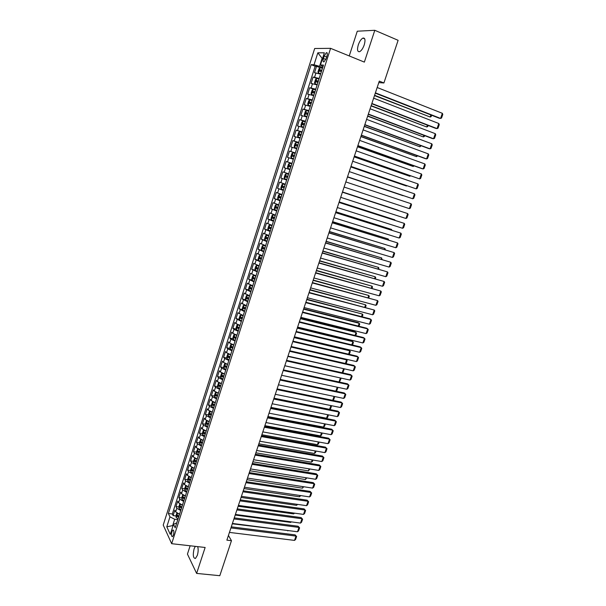 <?xml version="1.0" encoding="UTF-8"?>
<svg xmlns="http://www.w3.org/2000/svg" width="606" height="606" viewBox="0 0 606 606"><rect width="100%" height="100%" fill="white"/><g stroke="black" fill="none" stroke-linecap="round" stroke-linejoin="round"><path stroke-width="0.91" d="M195.284 546.362L194.094 548.831C192.716 555.043 193.162 558.262 195.435 558.49L197.329 555.369C198.314 551.914 198.427 548.998 197.662 546.635M364.251 44.836C365.554 39.973 365.1 37.723 362.896 38.095C361.085 39.087 359.547 41.367 358.275 44.942C356.972 49.79 357.426 52.025 359.646 51.669C361.434 50.684 362.971 48.412 364.251 44.836M173.445 535C174.164 531.795 173.975 530.152 172.884 530.083L171.922 531.742C171.203 534.939 171.392 536.583 172.49 536.658L173.445 535M190.14 545.779L187.443 554.096L196.624 573.412L219.804 575.7L231.462 540.681L228.432 535.446M314.681 48.503L163.219 525.069L171.665 543.696L330.588 48.336L314.681 48.503M330.588 48.336L364.357 62.107L374.796 30.3L357.275 31.209L349.245 55.941M320.597 74.091L314.476 72.75L316.537 66.296L320.12 67.713M319.21 78.416L313.105 77.045L316.741 78.454M313.105 77.045L311.052 83.477L317.135 84.885M313.688 95.634L307.643 94.15L309.681 87.749L313.658 89.264M310.257 106.338L304.242 104.785L306.28 98.414L310.954 100.164M306.841 117.003L300.864 115.382L302.894 109.027L308.712 111.171M303.439 127.616L297.493 125.927L299.515 119.609L305.333 121.708M300.053 138.191L294.145 136.441L296.152 130.138L301.97 132.199M296.675 148.728L290.804 146.902L292.804 140.63L298.622 142.652M293.312 159.219L287.471 157.325L289.471 151.076L295.289 153.06M289.963 169.665L284.161 167.703L286.146 161.484L291.963 163.431M284.161 167.703L289.979 169.627M288.63 173.831L282.835 171.846L280.858 178.043L286.676 179.929M285.297 184.216L279.54 182.171L277.571 188.345L283.388 190.193M281.987 194.564L276.26 192.45L274.298 198.601L280.108 200.412M278.684 204.873L272.988 202.692L271.034 208.82L276.851 210.593M275.389 215.138L269.738 212.895L267.784 218.993L273.601 220.735M272.117 225.356L266.488 223.053L264.549 229.129L269.155 230.477M268.852 235.537L263.262 233.174L261.33 239.226L265.261 240.355M265.602 245.68L260.042 243.256L258.118 249.278L263.845 251.164M262.368 255.785L256.838 253.293L254.921 259.3L258.497 260.277M259.141 265.845L253.641 263.292L251.732 269.276L255.27 270.223M255.929 275.866L250.467 273.253L248.566 279.214L252.066 280.131M252.732 285.85L247.293 283.176L245.4 289.115L248.877 290.001M249.543 295.796L244.142 293.062L242.256 298.97L245.695 299.834M246.369 305.697L240.999 302.909L239.12 308.795L242.529 309.628M243.203 315.567L237.87 312.711L235.992 318.582L239.378 319.392M240.059 325.392L235.878 323.543L234.749 322.483L232.886 328.323L236.234 329.111M236.916 335.179L232.757 333.315L231.643 332.217L229.788 338.034L233.105 338.792M233.795 344.935L229.644 343.041L228.545 341.905L226.697 347.708L229.992 348.442M230.681 354.646L226.546 352.73L225.462 351.563L223.622 357.335L226.894 358.048M227.583 364.32L223.462 362.388L222.394 361.184L220.561 366.933L223.803 367.622M224.493 373.955L220.387 372.001L219.334 370.766L217.509 376.493L220.728 377.159M221.417 383.56L217.327 381.583L216.289 380.31L214.463 386.014L217.668 386.658M218.349 393.12L214.282 391.128L213.251 389.817L211.441 395.506L214.615 396.127M215.297 402.649L211.244 400.634L210.229 399.286L208.419 404.952L211.577 405.55M212.259 412.141L208.214 410.103L207.214 408.724L205.419 414.368L208.555 414.943M209.229 421.594L205.199 419.534L204.214 418.125L202.419 423.745L205.54 424.306M206.207 431.01L202.199 428.934L201.23 427.488L199.442 433.085L202.533 433.623M203.199 440.388L199.207 438.297L198.253 436.812L196.465 442.395L199.548 442.918M200.207 449.735L196.23 447.622L195.284 446.107L193.511 451.667L196.564 452.167M197.223 459.045L193.261 456.909L192.329 455.364L190.557 460.908L193.602 461.386M194.253 468.324L190.299 466.165L189.383 464.59L187.618 470.104L190.64 470.567M191.291 477.558L187.36 475.384L186.451 473.778L184.694 479.278L187.701 479.717M188.337 486.762L184.421 484.573L183.527 482.929L181.777 488.406L184.769 488.837M185.398 495.935L181.497 493.723L180.618 492.049L178.876 497.503L181.845 497.92M184.603 498.427L184.216 498.238L184.641 498.299M182.474 505.071L178.581 502.836L177.717 501.139L175.982 506.571L178.937 506.964M181.209 507.267L181.747 507.336M378.803 82.613L383.909 82.969L379.295 81.121L226.871 540.143L231.462 540.681M324.225 56.04L323.445 58.487C322.786 60.956 322.99 62.085 324.043 61.857L326.157 58.524L326.945 56.07C327.604 53.593 327.399 52.464 326.346 52.692L324.225 56.04L326.642 57.017M176.778 522.842L173.513 524.304L175.187 527.811L323.483 65.092L320.445 64.986L322.99 66.615M173.513 524.304L170.278 534.394L166.794 526.803L169.96 516.85L168.362 513.494L311.143 64.668L314.029 64.766L317.839 52.813L324.339 52.82L320.445 64.986M316.537 66.296L315.15 66.243L172.324 514.002L173.096 515.6L176.035 515.979M179.558 514.168L175.679 511.918L174.823 510.191L173.096 515.6M180.724 510.532L176.838 508.29L175.982 506.571M183.641 501.42L179.747 499.2L178.876 497.503M186.572 492.269L182.664 490.065L181.777 488.406M189.519 483.088L185.595 480.899L184.694 479.278M192.473 473.869L188.534 471.703L187.618 470.104M195.435 464.613L191.481 462.469L190.557 460.908M198.412 455.326L194.443 453.197L193.511 451.667M201.404 446.001L197.42 443.895L196.465 442.395M204.404 436.646L200.404 434.555L199.442 433.085M207.411 427.245L203.396 425.177L202.419 423.745M210.433 417.814L206.404 415.769L205.419 414.368M213.471 408.346L209.426 406.315L208.419 404.952M216.516 398.839L212.456 396.832L211.441 395.506M219.577 389.302L215.501 387.31L214.463 386.014M222.644 379.72L218.554 377.758L217.509 376.493M225.727 370.107L221.622 368.16L220.561 366.933M228.818 360.456L224.697 358.532L223.622 357.335M231.924 350.768L227.788 348.859L226.697 347.708M235.045 341.034L230.886 339.155L229.788 338.034M238.173 331.27L233.999 329.406L232.886 328.323M241.317 321.468L235.992 318.582M244.468 311.62L239.12 308.795M247.634 301.743L242.256 298.97M250.816 291.819L245.4 289.115M254.005 281.866L248.566 279.214M257.209 271.867L251.732 269.276M260.428 261.83L254.921 259.3M263.655 251.748L258.118 249.278M266.898 241.627L261.33 239.226M270.155 231.469L264.549 229.129M273.427 221.273L267.784 218.993M276.707 211.032L271.034 208.82M280.002 200.753L274.298 198.601M283.313 190.428L277.571 188.345M286.63 180.065L280.858 178.043M286.146 161.484L291.971 163.4M289.471 151.076L295.327 152.924M292.804 140.63L298.697 142.41M296.152 130.138L302.083 131.85M299.515 119.609L305.477 121.253M302.894 109.027L308.893 110.61M306.28 98.414L312.317 99.922M309.681 87.749L315.756 89.188M322.4 58.896L321.983 58.729L319.544 66.342L314.029 64.766M322.68 67.584L319.544 66.342M374.796 30.3L398.119 40.314L383.909 82.969M196.624 573.412L205.139 547.476L171.665 543.696M322.445 58.737L317.839 52.813M173.074 525.667L172.665 525.614L172.915 526.152M177.8 519.66L174.695 519.266L172.665 525.614L166.794 526.803M315.15 66.243L311.143 64.668M178.247 516.259L178.861 516.342M172.324 514.002L168.362 513.494M169.96 516.85L174.695 519.266M377.174 87.506L442.342 113.307L440.577 118.412L439.252 118.238L375.303 93.157M375.402 92.839L440.577 118.412L441.547 118.026L442.781 114.458L442.342 113.307M322.475 68.236L320.173 67.667L318.983 68.713L317.953 71.94L318.445 73.068L320.741 73.644M318.445 73.068L320.688 73.796M374.493 95.589L430.177 117.019L374.591 95.293M321.816 70.288L319.839 69.781L319.536 71.076L321.4 71.591M320.589 71.341L321.165 70.304L321.763 70.447M431.623 115.246L431.139 116.64L430.177 117.019L430.889 114.958M373.637 98.164L438.812 123.51L437.055 128.593L435.744 128.389L371.781 103.755M371.872 103.482L437.055 128.593L438.024 128.199L439.252 124.647L438.812 123.51M370.115 108.785L435.297 133.676L433.54 138.736L432.245 138.509L368.274 114.314M368.35 114.072L433.54 138.736L434.517 138.327L435.744 134.79L435.297 133.676M366.6 119.359L431.79 143.796L430.048 148.841L428.76 148.584L364.782 124.828M364.85 124.631L430.048 148.841L431.017 148.417L432.245 144.887L431.79 143.796M363.1 129.889L428.298 153.879L426.563 158.901L425.283 158.62L361.305 135.305M361.358 135.138L426.563 158.901L427.541 158.469L428.76 154.954L428.298 153.879M319.006 79.038L316.718 78.454L315.544 79.469L314.514 82.689L314.999 83.833L317.279 84.423M314.999 83.833L317.241 84.56M371.069 105.906L426.753 126.987L371.152 105.641M318.355 81.09L316.385 80.568L316.082 81.863L317.938 82.378M317.15 82.136L317.711 81.083L318.309 81.227M428.109 125.45L427.715 126.601L426.753 126.987L427.374 125.169M315.559 89.802L313.279 89.196L312.12 90.188L311.09 93.392L311.552 94.528L313.84 95.165M313.249 89.226L311.552 94.528L313.802 95.286M367.653 116.178L423.329 136.918L367.728 115.951M314.908 91.839L312.938 91.309L312.643 92.597L314.491 93.127M313.719 92.885L314.264 91.817L314.87 91.968M424.609 135.623L424.298 136.517L423.329 136.918L423.874 135.343M312.128 100.52L309.855 99.899L308.704 100.854L307.681 104.05L308.136 105.202L310.408 105.861M309.825 99.922L308.136 105.202L310.378 105.959M364.259 126.412L419.928 146.811L364.32 126.222M311.476 102.55L309.507 102.013L309.219 103.293L311.06 103.838M310.31 103.596L310.833 102.505L311.439 102.656M421.125 145.751L419.928 146.811L420.39 145.478M308.704 111.193L306.447 110.557L305.303 111.489L304.288 114.663L304.75 115.867L307 116.519M304.75 115.867L306.969 116.594M360.873 136.608L416.534 156.666L360.926 136.448M308.053 113.216L306.098 112.671L305.81 113.943L307.643 114.496M306.924 114.261L307.409 113.148L308.03 113.307M417.648 155.84L416.534 156.666L416.913 155.568M359.616 140.38L424.821 163.923L423.094 168.93L421.829 168.619L357.835 145.735M357.881 145.607L423.094 168.93L424.071 168.483L425.283 164.983L424.821 163.923M305.295 121.829L303.053 121.17L301.917 122.071L300.909 125.237L301.356 126.457L303.598 127.124M301.356 126.457L303.576 127.192M357.502 146.758L413.156 166.483L357.54 146.637M304.651 123.844L302.697 123.283L302.417 124.556L304.242 125.116M303.545 124.889L304.007 123.753L304.629 123.912M414.186 165.885L413.156 166.483L413.459 165.627M356.146 150.826L421.359 173.93L419.632 178.914L354.389 156.128M354.419 156.037L419.632 178.914L420.617 178.452L421.829 174.967L421.359 173.93M301.902 132.419L299.667 131.737L298.546 132.616L297.538 135.767L297.97 136.979L300.212 137.691M299.637 131.76L297.97 136.979L300.197 137.736M354.139 156.871L409.792 176.27L354.169 156.78M301.258 134.426L299.303 133.85L299.031 135.115L300.856 135.691M300.19 135.471L300.621 134.312L301.243 134.471M410.663 175.869L409.792 176.27L410.012 175.642M352.692 161.234L417.913 183.891L416.193 188.86L350.95 166.476M350.972 166.423L416.193 188.86L417.178 188.39L418.382 184.913L417.913 183.891M298.523 142.963L296.296 142.266L295.19 143.114L294.183 146.258L294.622 147.516L296.842 148.22M294.622 147.516L296.826 148.25M350.798 166.945L406.437 186.012L350.813 166.892M297.879 144.963L295.933 144.379L295.667 145.645L297.478 146.22M296.857 146.016L297.243 144.834L297.872 144.993M406.982 185.762L406.437 186.012L406.573 185.618M349.253 171.596L414.474 193.822L412.762 198.768L347.526 176.785M347.533 176.763L412.762 198.768L413.747 198.283L414.951 194.829L414.474 193.822M291.274 157.977L293.478 158.696L291.274 157.977L290.842 156.704L291.842 153.576L292.918 152.773L291.259 157.946M347.465 176.982L403.096 195.723L347.473 176.96M292.918 152.773L295.16 153.462M294.516 155.454L292.569 154.863L292.312 156.121L294.115 156.712M293.554 156.522L293.88 155.303L294.516 155.469M345.821 181.921L411.05 203.714L409.345 208.638L344.117 187.065M411.05 203.714L411.527 204.699L410.338 208.146L409.345 208.638M291.804 163.923L289.6 163.196L288.509 163.991L287.517 167.104L287.933 168.4L290.13 169.142M288.971 166.559L290.766 167.158L290.342 167.014L290.532 165.741L291.168 165.908L289.373 165.309L288.971 166.559L290.342 167.014M342.413 192.2L407.641 213.562L342.42 192.17M340.708 197.329L405.937 218.478L407.641 213.562L408.126 214.532L406.937 217.963L405.937 218.478M286.274 173.596L288.464 174.346L286.274 173.596L285.191 174.361L284.199 177.467L284.615 178.785L286.805 179.535M342.481 191.988L398.112 210.214L342.488 191.966M285.638 176.952L287.433 177.566L287.017 177.399L287.199 176.134L285.888 175.702L285.638 176.952L287.017 177.399M287.835 176.316L285.888 175.702M339.012 202.442L404.24 223.379L339.027 202.381M337.315 207.547L402.551 228.273L404.24 223.379L404.732 224.326L403.543 227.75L402.551 228.273M285.153 184.686L282.957 183.959L281.888 184.694L280.896 187.792L281.305 189.117L283.479 189.89M282.957 183.959L285.138 184.716M339.171 201.957L394.801 219.834L339.186 201.904M284.509 186.686L282.57 186.065L282.328 187.307L284.116 187.928M284.123 187.89L283.699 187.746L283.873 186.481L282.57 186.065M394.665 220.236L394.801 219.834L395.089 220.372M335.626 212.638L400.861 233.151L335.656 212.547M333.936 217.728L399.172 238.029L400.861 233.151L401.354 234.09L400.172 237.499L399.172 238.029M281.843 195.011L279.654 194.276L278.593 194.988L277.609 198.071L278.01 199.419L280.177 200.207M279.654 194.276L281.828 195.056M335.868 211.895L391.506 229.416L335.898 211.805M281.199 197.011L279.268 196.382L279.025 197.624L280.805 198.253M280.82 198.2L280.207 197.101M391.287 230.045L391.506 229.416L391.961 230.25M332.247 222.803L397.491 242.892L332.293 222.667M330.565 227.864L395.809 247.748L397.491 242.892L397.983 243.809L396.809 247.203L395.809 247.748M278.548 205.282L276.366 204.555L275.321 205.237L274.336 208.305L274.73 209.676L276.881 210.479M276.366 204.555L278.525 205.351M332.588 221.788L388.219 238.961L332.626 221.667M277.904 207.297L275.972 206.654L275.738 207.896L277.51 208.532M277.533 208.464L276.904 207.388M387.931 239.809L388.219 238.961L388.666 240.037M328.891 232.924L394.127 252.596L328.944 232.757M327.21 237.961L392.453 257.436L394.127 252.596L394.627 253.497L393.461 256.876L392.453 257.436M275.268 215.524L273.094 214.789L272.049 215.448L271.071 218.501L271.458 219.887L273.601 220.713M271.45 219.857L273.064 214.804L275.245 215.6M329.316 231.643L384.946 248.468L329.361 231.492M274.624 217.546L272.692 216.887L272.465 218.122L274.23 218.774M274.253 218.683L273.624 217.63M384.583 249.543L384.946 248.468L385.318 249.763M325.543 242.998L390.779 262.262L325.604 242.801M323.869 248.021L389.113 267.079L390.779 262.262L391.287 263.148L390.12 266.511L389.113 267.079M272.003 225.72L269.829 224.985L268.799 225.621L267.829 228.659L268.2 230.068L270.337 230.901M269.829 224.985L271.973 225.811M326.051 241.461L381.689 257.944L326.111 241.279M271.352 227.75L269.428 227.083L269.2 228.318L270.958 228.97M270.988 228.871L270.352 227.833M381.242 259.239L381.689 257.944L381.977 259.451M322.21 253.043L387.446 271.889L322.286 252.808M320.544 258.042L385.787 276.692L387.446 271.889L387.961 272.753L386.795 276.109L385.787 276.692M268.746 235.87L266.579 235.136L265.557 235.749L264.587 238.779L264.958 240.203L267.087 241.052M266.579 235.136L268.708 235.984M322.801 251.24L378.439 267.382L322.877 251.028M268.094 237.908L266.17 237.234L265.951 238.461L267.7 239.128M267.738 239.014L267.102 237.991M377.924 268.897L378.439 267.382L378.955 268.238L378.659 269.109M318.885 263.042L384.128 281.487L318.976 262.777M317.233 268.026L382.469 286.267L384.128 281.487L384.643 282.335L383.484 285.676L382.469 286.267M265.466 246.112L263.345 245.256L265.504 245.983M319.567 260.989L375.205 276.79L319.65 260.739M263.345 245.256L262.33 245.839L261.368 248.854L261.731 250.293M264.852 248.036L262.928 247.346L262.716 248.574L264.458 249.248M264.504 249.111L263.86 248.104M374.614 278.518L375.205 276.79L375.72 277.624L375.341 278.722M315.582 273.003L380.818 291.039L315.681 272.708M313.931 277.965L379.174 295.804L380.818 291.039L381.341 291.872L380.182 295.205L379.174 295.804M262.277 256.065L260.118 255.323L259.118 255.883L258.156 258.891L258.512 260.353L260.618 261.239M260.118 255.323L262.231 256.202M316.347 270.693L371.986 286.153L316.438 270.412M261.618 258.118L259.701 257.421L259.497 258.641L261.231 259.323M261.277 259.179L260.625 258.186M371.311 288.1L371.986 286.153L372.501 286.979L372.046 288.305M312.287 282.926L377.523 300.561L312.393 282.593M310.643 287.873L375.879 305.31L377.523 300.561L378.046 301.379L376.894 304.697L375.879 305.31M259.057 266.095L256.906 265.36L255.914 265.898L254.959 268.89L255.308 270.367L257.406 271.268M256.906 265.36L259.012 266.254M313.135 280.366L368.766 295.493L313.234 280.055M258.398 268.163L256.49 267.458L256.285 268.67L258.012 269.367M258.065 269.2L257.414 268.223M368.031 297.644L368.766 295.493L369.296 296.296L368.759 297.849M308.999 292.804L374.243 310.045L309.121 292.448M307.363 297.735L372.607 314.772L374.243 310.045L374.766 310.848L373.622 314.15L372.607 314.772M255.853 276.094L253.709 275.359L252.725 275.866L251.77 278.851L252.111 280.343L254.202 281.26M253.709 275.359L255.8 276.268M309.939 289.994L365.57 304.795L310.052 289.653M255.194 278.162L253.285 277.45L253.088 278.662L254.808 279.366M254.868 279.184L254.209 278.222M364.751 307.159L365.57 304.795L366.1 305.583L365.486 307.356M305.735 302.652L370.97 319.491L369.88 318.801L305.863 302.258M304.106 307.56L369.342 324.202L370.97 319.491L371.501 320.279L370.357 323.574L369.342 324.202M252.664 286.047L250.52 285.312L249.551 285.797L248.596 288.774L248.937 290.274L251.013 291.213M248.922 290.236L250.498 285.328L252.604 286.237M306.75 299.591L362.38 314.06L306.871 299.22M251.998 288.13L250.096 287.403L249.899 288.615L251.619 289.32M251.679 289.13L251.02 288.176M361.494 316.635L362.38 314.06L362.911 314.832L362.229 316.824M302.477 312.461L367.713 328.906L366.63 328.194L302.614 312.037M300.856 317.347L366.085 333.603L367.713 328.906L368.243 329.672L367.107 332.952L366.085 333.603M249.49 295.963L247.346 295.228L246.384 295.69L245.438 298.652L245.763 300.175L247.831 301.121M247.346 295.228L249.422 296.175M303.576 309.151L359.206 323.293L358.169 322.604L303.704 308.749M248.816 298.054L246.922 297.319L246.725 298.523L248.437 299.243M248.505 299.031L247.846 298.091M358.244 326.073L359.206 323.293L359.744 324.051L358.979 326.263M299.235 322.225L364.464 338.284L363.395 337.55L299.387 321.771M297.614 327.096L362.85 342.958L364.464 338.284L365.001 339.034L363.873 342.307L362.85 342.958M246.324 305.841L244.188 305.106L243.233 305.545L242.294 308.492L242.612 310.03L244.672 310.999M242.605 309.992L244.165 305.121L246.248 306.068M300.409 318.673L356.04 332.489L355.01 331.785L300.553 318.241M245.65 307.939L243.756 307.197L243.567 308.401L245.271 309.121M245.339 308.901L244.68 307.977M355.01 335.482L356.04 332.489L356.578 333.232L355.745 335.663M296.001 331.959L361.229 347.632L360.169 346.867L296.16 331.474M294.387 336.807L359.616 352.291L361.229 347.632L361.774 348.367L360.646 351.616L359.616 352.291M241.991 315.181L240.097 315.362L239.158 318.301L239.468 319.854L241.521 320.832M242.347 315.302L243.165 315.681M241.036 314.946L243.089 315.923M297.258 328.164L352.889 341.655L351.866 340.928L297.417 327.702M242.491 317.786L240.605 317.029L240.415 318.233L242.112 318.968M242.195 318.726L241.529 317.817M351.783 344.852L352.889 341.655L353.427 342.382L352.518 345.026M292.781 341.648L358.01 356.934L356.957 356.154L292.956 341.133M291.175 346.48L356.404 361.577L358.01 356.934L358.555 357.654L357.434 360.903L356.404 361.577M289.577 351.306L354.798 366.213L353.76 365.403L289.759 350.76M287.979 356.116L353.2 370.834L354.798 366.213L355.351 366.918L354.23 370.145L353.2 370.834M286.38 360.926L351.601 375.447L350.571 374.622L286.577 360.35M284.79 365.721L350.003 380.06L351.601 375.447L352.154 376.137L351.041 379.356L350.003 380.06M238.544 324.899L236.969 325.142L236.029 328.066L236.34 329.634L238.378 330.634M239.325 325.172L240.029 325.483M236.332 329.596L237.878 324.755L239.946 325.733M294.122 337.61L349.745 350.783L348.738 350.033L294.289 337.125M239.347 327.596L237.461 326.831L237.279 328.028L238.976 328.77M239.052 328.513L238.393 327.619M348.571 354.184L349.745 350.783L350.291 351.503L349.306 354.358M235.181 334.603L233.855 334.876L232.916 337.792L233.219 339.383L235.249 340.39M236.348 335.012L236.901 335.247M234.78 334.512L236.81 335.512M290.994 347.033L346.617 359.881L345.617 359.108L291.168 346.511M236.219 337.368L234.34 336.588L234.158 337.784L235.84 338.534M235.931 338.269L235.264 337.375M345.375 363.486L346.617 359.881L347.162 360.585L346.109 363.653M231.878 344.284L230.75 344.579L229.818 347.48L230.113 349.086L232.136 350.109M233.401 344.822L233.78 344.973M231.666 344.238L233.689 345.253M287.88 356.411L342.966 368.524M233.098 347.102L231.219 346.314L231.045 347.511L232.727 348.268M232.818 347.98L232.151 347.102M342.185 372.751L343.496 368.948L344.049 369.63L342.814 372.895M283.199 370.508L348.412 384.659L347.389 383.803L283.403 369.895M281.616 375.281L346.821 389.249L348.412 384.659L348.973 385.325L347.859 388.537L346.821 389.249M228.613 353.934L227.659 354.245L226.735 357.139L227.023 358.752L229.03 359.797M228.568 353.927L230.583 354.957M284.775 365.759L340.322 377.932M229.992 356.798L228.121 356.002L227.947 357.192L229.621 357.957M229.719 357.661L229.053 356.79M339.012 381.985L340.383 377.977L340.943 378.652L339.443 382.075M280.033 380.053L345.238 393.824L344.231 392.953L280.245 379.409M278.449 384.81L343.655 398.4L345.238 393.824L345.799 394.483L344.693 397.68L343.655 398.4M223.932 368.342L225.455 363.585L224.576 363.873L223.659 366.751L223.94 368.387L225.94 369.44M225.508 363.608L227.485 364.623M226.894 366.456L225.031 365.645L224.864 366.835L226.523 367.607M226.629 367.297L225.962 366.441M335.845 391.181L337.216 387.189M337.527 387.257L337.853 387.635L336.769 390.772L336.088 391.234M276.874 389.56L342.079 402.967L341.072 402.073L277.094 388.893M275.298 394.301L340.496 407.52L342.079 402.967L342.64 403.604L341.542 406.793L340.496 407.52M222.334 373.205L221.508 373.463L220.592 376.334L220.864 377.977L222.864 379.045M222.485 373.273L224.402 374.25M223.811 376.076L221.947 375.258L221.788 376.447L223.447 377.227M223.553 376.894L222.887 376.053M332.694 400.346L334.05 396.4M334.732 396.536L333.694 399.71L332.755 400.354M273.73 399.028L338.921 412.065L337.936 411.156L273.957 398.331M272.162 403.755L337.353 416.61L338.921 412.065L339.496 412.694L338.398 415.867L337.353 416.61M219.228 382.795L218.455 383.015L217.539 385.87L217.812 387.537L219.796 388.62M330.891 405.573L329.596 409.338L274.01 398.195M219.47 382.894L221.326 383.84M220.743 385.658L218.887 384.833L218.721 386.014L220.372 386.802M220.486 386.461L219.819 385.628M331.626 405.717L330.626 408.618L329.596 409.338M270.594 408.467L335.785 421.14L334.8 420.2L270.837 407.74M269.034 413.171L334.217 425.662L335.785 421.14L336.36 421.746L335.262 424.912L334.217 425.662M216.137 392.34L215.41 392.529L214.501 395.377L214.759 397.059L216.736 398.157M327.748 414.716L326.543 418.223L270.958 407.383M216.471 392.483L218.266 393.392M217.683 395.203L215.827 394.37L215.668 395.551L217.319 396.347M217.433 395.991L216.766 395.165M328.482 414.86L327.573 417.496L326.543 418.223M267.473 417.867L332.656 430.177L331.687 429.215L267.723 417.11M265.92 422.549L331.096 434.684L332.656 430.177L333.232 430.768L332.141 433.919L331.096 434.684M213.054 401.854L212.38 402.013L211.471 404.846L211.729 406.543L213.691 407.656M324.611 423.821L323.49 427.078L267.913 416.534M213.486 402.043L215.213 402.907M214.638 404.71L212.789 403.869L212.63 405.043L214.274 405.853M214.388 405.482L213.729 404.672M325.346 423.958L324.528 426.344L323.49 427.078M264.368 427.23L329.543 439.176L328.581 438.199L264.625 426.442M262.815 431.896L327.982 443.668L329.543 439.176L330.118 439.759L329.035 442.895L327.982 443.668M328.581 438.199L330.118 439.759M209.979 411.322L209.358 411.451L208.456 414.277L208.706 415.989L210.661 417.117M321.491 432.896L320.46 435.896L264.883 425.662M210.517 411.557L212.176 412.391M211.6 414.186L209.752 413.33L209.6 414.504L211.236 415.322M211.358 414.936L209.6 414.504M322.225 433.032L321.491 435.153L320.46 435.896M261.269 436.555L326.437 448.152L325.483 447.152L261.534 435.744M259.724 441.206L324.884 452.621L326.437 448.152L327.02 448.713L325.937 451.841L324.884 452.621M325.483 447.152L327.02 448.713M206.911 420.753L206.351 420.859L205.449 423.677L205.692 425.404L207.638 426.541M318.385 441.933L317.43 444.69L261.868 434.744M207.555 421.041L209.146 421.829M208.578 423.624L206.737 422.761L206.585 423.935L208.214 424.753M208.343 424.351L206.585 423.935M319.112 442.062L318.468 443.933L317.43 444.69M258.179 445.849L323.339 457.083L322.4 456.068L258.459 445.009M256.641 450.485L321.794 461.545L323.339 457.083L323.93 457.636L322.846 460.757L321.794 461.545M322.4 456.068L323.93 457.636M203.851 430.154L203.351 430.237L202.457 433.04L202.684 434.737L204.631 435.934M315.279 450.94L314.416 453.447L258.86 443.804M204.601 430.487L206.131 431.237M205.563 433.025L203.73 432.146L203.578 433.32L205.199 434.146M205.336 433.737L203.578 433.32M316.014 451.069L315.461 452.682L314.416 453.447M255.111 455.106L320.256 465.991L319.324 464.953L255.399 454.242M253.573 459.719L318.718 470.43L320.256 465.991L320.847 466.529L319.771 469.635L318.718 470.43M319.324 464.953L320.847 466.529M200.806 439.509L199.472 442.365L199.7 444.115L201.631 445.281M312.196 459.916L311.416 462.173L255.868 452.826M201.669 439.895L203.131 440.615M202.563 442.388L200.73 441.501L200.586 442.675L202.199 443.509M202.336 443.084L200.586 442.675M312.931 460.037L312.461 461.401L311.416 462.173M252.043 464.332L317.188 474.862L316.264 473.801L252.338 463.431M250.52 468.93L315.658 479.285L317.188 474.862L317.779 475.384L316.711 478.482L315.658 479.285M316.264 473.801L317.779 475.384M197.768 448.826L196.503 451.652L196.715 453.379L198.647 454.606M309.121 468.855L308.424 470.877L252.884 461.81M198.738 449.266L200.139 449.947M199.571 451.72L197.745 450.826L197.601 451.993L199.215 452.833M199.351 452.394L197.601 451.993M309.855 468.976L308.424 470.877M248.99 473.521L314.128 483.709L313.211 482.626L249.301 472.597M247.475 478.096L312.598 488.11L314.128 483.709L314.726 484.217L313.658 487.292L312.598 488.11M313.211 482.626L314.726 484.217M194.738 458.106L193.541 460.908L193.753 462.643L195.67 463.885M306.053 477.763L305.439 479.543L249.907 470.764M195.829 458.606L197.155 459.25M196.594 461.014L194.768 460.105L194.632 461.272L196.238 462.12M196.382 461.674L194.632 461.272M306.787 477.876L305.439 479.543M245.953 482.671L311.075 492.511L310.174 491.413L246.271 481.725M244.438 487.239L309.552 496.905L311.075 492.511L311.681 493.011L310.613 496.079L309.552 496.905M310.174 491.413L311.681 493.011M191.716 467.347L190.595 470.127L190.807 471.922L192.708 473.135M303 486.641L302.47 488.178L246.945 479.687M192.92 467.908L194.185 468.514M193.625 470.271L191.807 469.355L191.67 470.521L193.269 471.377M193.42 470.915L191.67 470.521M303.735 486.747L302.47 488.178M242.923 491.792L308.037 501.291L307.144 500.17L243.248 490.815M241.415 496.337L306.522 505.669L308.037 501.291L308.643 501.768L307.583 504.828L306.522 505.669M307.144 500.17L308.643 501.768M188.701 476.558L187.655 479.316L187.86 481.126L189.754 482.346M299.955 495.481L299.508 496.784L243.991 488.58M190.026 477.172L191.231 477.74M190.67 479.49L188.86 478.573L188.724 479.732L190.314 480.596M190.466 480.119L188.724 479.732M300.69 495.587L299.508 496.784M239.908 500.874L305.007 510.032L304.121 508.896L240.241 499.874M238.408 505.404L303.5 514.396L305.007 510.032L305.621 510.502L304.568 513.547L303.5 514.396M304.121 508.896L305.621 510.502M185.694 485.724L184.724 488.466L184.928 490.292L186.815 491.527M296.925 504.29L296.561 505.351L241.052 497.435M187.148 486.406L188.284 486.936M187.724 488.678L185.921 487.747L185.784 488.906L187.375 489.784M187.527 489.292L185.784 488.906M297.66 504.397L296.561 505.351M236.901 509.926L301.993 518.751L301.114 517.592L237.249 508.896M235.408 514.441L300.493 523.092L301.993 518.751L302.606 519.206L301.553 522.236L300.493 523.092M301.114 517.592L302.606 519.206M182.701 494.852L181.808 497.579L182.005 499.42L183.883 500.67M293.902 513.07L293.622 513.896L238.12 506.26M184.277 495.602L185.345 496.102M184.792 497.837L182.989 496.897L182.861 498.049L184.444 498.935M293.622 513.896L294.554 513.161M233.908 518.941L298.985 527.432L298.122 526.25L234.257 517.888M232.416 523.44L297.493 531.757L298.985 527.432L299.606 527.871L298.553 530.894L297.493 531.757M298.122 526.25L299.606 527.871M179.762 503.972L178.906 506.661L179.096 508.517L180.967 509.775M290.895 521.819L290.691 522.41L235.204 515.055M181.414 504.76L182.421 505.222M181.868 506.957L180.073 506.002L179.944 507.161L181.52 508.048M181.686 507.533L179.944 507.161M290.691 522.41L291.357 521.88M230.924 527.924L295.993 536.083L295.137 534.886L231.287 526.841M229.439 532.409L294.501 540.393L295.993 536.083L296.614 536.507L295.569 539.522L294.501 540.393M295.137 534.886L296.614 536.507M176.854 513.077L176.013 515.714L176.194 517.577L178.058 518.85M287.895 530.538L232.295 523.811M178.565 513.888L179.512 514.32M178.959 516.039L177.164 515.077L177.035 516.236L178.611 517.13M178.778 516.6L177.035 516.236M287.767 530.894L288.176 530.568M314.605 77.151L315.984 72.834M175.679 511.918L176.838 508.29M178.581 502.836L179.747 499.2M181.497 493.723L182.664 490.065M184.421 484.573L185.595 480.899M187.36 475.384L188.534 471.703M190.299 466.165L191.481 462.469M193.261 456.909L194.443 453.197M196.23 447.622L197.42 443.895M199.207 438.297L200.404 434.555M202.199 428.934L203.396 425.177M205.199 419.534L206.404 415.769M208.214 410.103L209.426 406.315M211.244 400.634L212.456 396.832M214.282 391.128L215.501 387.31M217.327 381.583L218.554 377.758M220.387 372.001L221.622 368.16M223.462 362.388L224.697 358.532M226.546 352.73L227.788 348.859M229.644 343.041L230.886 339.155M232.757 333.315L233.999 329.406M235.878 323.543L237.128 319.627M239.006 313.741L240.264 309.81M242.15 303.894L243.415 299.947M245.309 294.016L246.574 290.047M248.483 284.093L249.755 280.116M251.664 274.132L252.937 270.14M254.861 264.133L256.141 260.125M258.065 254.096L259.353 250.066M261.284 244.013L262.58 239.976M264.519 233.901L265.814 229.841M267.769 223.735L269.072 219.66M271.026 213.539L272.336 209.449M274.298 203.298L275.609 199.192M277.586 193.019L278.904 188.89M280.881 182.694L282.207 178.558M284.191 172.331L285.524 168.173M287.517 161.923L288.85 157.749M290.857 151.477L292.198 147.288M294.205 140.986L295.554 136.782M297.576 130.457L298.925 126.23M300.955 119.882L302.311 115.64M304.348 109.262L305.704 105.005M307.75 98.604L309.121 94.324M311.173 87.9L312.544 83.605M325.816 59.433L323.445 58.487M320.142 67.69L318.43 73.038M321.324 70.319L319.945 69.781M316.688 78.477L314.984 83.802M317.87 81.098L316.491 80.568M314.431 91.832L313.052 91.309M311.007 102.528L309.628 102.013M306.416 110.58L304.735 115.837M307.59 113.171L306.219 112.671M303.023 121.192L301.349 126.427M304.197 123.775L302.826 123.283M300.811 134.335L299.44 133.85M296.273 142.289L294.607 147.485M297.44 144.857L296.069 144.379M294.084 155.333L292.713 154.863M289.577 163.219L287.926 168.37M290.744 165.764L289.373 165.309M286.244 173.619L284.6 178.747M282.934 183.974L281.298 189.087M283.699 187.746L282.328 187.307M279.631 194.291L278.002 199.382M280.396 198.048L279.025 197.624M276.344 204.57L274.715 209.638M277.109 208.312L275.738 207.896M273.836 218.539L272.465 218.122M269.799 225L268.193 230.03M270.571 228.72L269.2 228.318M266.557 235.151L264.951 240.165M267.322 238.862L265.951 238.461M263.315 245.263L261.716 250.255M264.087 248.96L262.716 248.574M260.095 255.338L258.504 260.315M260.86 259.02L259.497 258.641M256.883 265.375L255.3 270.329M257.656 269.041L256.285 268.67M253.687 275.366L252.104 280.305M254.452 279.025L253.088 278.662M251.27 288.971L249.899 288.615M247.324 295.243L245.756 300.137M248.096 298.872L246.725 298.523M244.938 308.734L243.567 308.401M241.014 314.961L239.461 319.816M241.786 318.567L240.415 318.233M238.65 328.354L237.279 328.028M234.757 334.52L233.212 339.337M235.529 338.103L234.158 337.784M231.643 344.246L230.106 349.048M232.416 347.814L231.045 347.511M228.545 353.934L227.015 358.714M229.318 357.487L227.947 357.192M226.227 367.122L224.864 366.835M222.372 373.22L220.857 377.939M223.152 376.727L221.788 376.447M219.296 382.825L217.804 387.499M220.092 386.287L218.721 386.014M216.236 392.385L214.759 397.013M217.039 395.816L215.668 395.551M213.191 401.914L211.721 406.497M213.994 405.308L212.63 405.043M210.153 411.406L208.699 415.951M207.123 420.859L205.684 425.359M204.116 430.275L202.684 434.737M201.109 439.653L199.7 444.077M198.117 449.001L196.715 453.379M195.14 458.31L193.753 462.643M192.17 467.59L190.799 471.877M189.216 476.824L187.852 481.081M186.269 486.035L184.921 490.246M183.338 495.2L181.997 499.374M184.216 498.238L182.861 498.049M180.414 504.336L179.088 508.472M177.497 513.441L176.187 517.532M364.729 38.867L362.896 38.095M173.46 530.152L172.884 530.083M327.217 53.04L326.346 52.692M321.165 70.304L319.839 69.781M317.711 81.083L316.385 80.568M314.264 91.817L312.938 91.309M310.833 102.505L309.507 102.013M307.416 113.148L306.098 112.671M304.007 123.753L302.697 123.283M300.621 134.312L299.303 133.85M297.243 144.834L295.933 144.379M293.88 155.303L292.569 154.863M290.532 165.741L289.221 165.302M280.23 196.685L279.268 196.382M276.677 206.873L275.972 206.654M273.261 217.062L272.692 216.887M269.905 227.227L269.428 227.083M266.595 237.355L266.17 237.234M263.315 247.46L262.928 247.346"/></g></svg>
